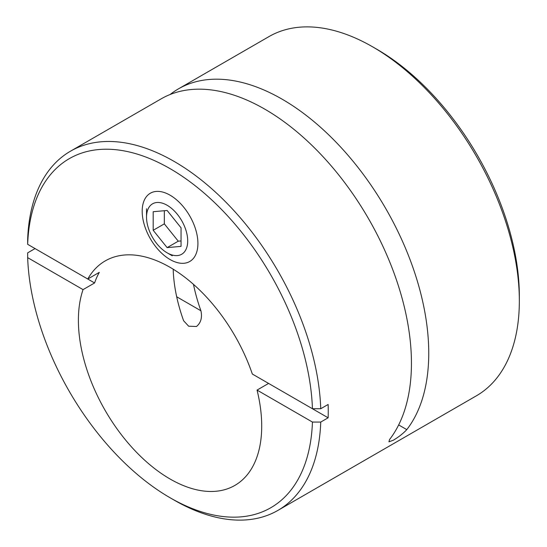 <?xml version="1.0" encoding="UTF-8"?>
<svg xmlns="http://www.w3.org/2000/svg" width="547" height="547" viewBox="0 0 547 547"><rect width="100%" height="100%" fill="white"/><g stroke="black" fill="none" stroke-linecap="round" stroke-linejoin="round"><path stroke-width="0.82" d="M170.055 195.176L170.055 195.176A39.405 22.748 60 0 1 197.918 243.442A39.405 22.748 60 0 1 170.055 259.531A39.405 22.748 60 0 1 142.186 211.265A39.405 22.748 60 0 1 170.055 195.176M193.481 284.358A129.625 74.836 -120 0 0 200.927 310.771C202.376 317.622 200.893 322.867 196.476 326.504L188.647 326.197L183.621 320.761A129.625 74.836 60 0 1 173.187 269.192M27.665 244.324A201.535 116.354 60 0 1 170.055 168.64A201.535 116.354 60 0 1 312.44 408.739L252.338 374.039A129.625 74.836 60 0 0 170.055 267.319A129.625 74.836 60 0 0 105.243 260.898A129.625 74.836 60 0 0 87.766 279.025L27.665 244.324L27.658 239.531A207.402 119.745 60 0 1 70.501 151.184L161.091 98.884A207.402 119.745 60 0 1 264.789 109.154A207.402 119.745 60 0 1 392.903 270.047A207.402 119.745 60 0 1 389.491 439.617L388.938 441.826L393.389 440.191C398.742 436.978 403.207 433.456 406.79 429.627A207.402 119.745 -120 0 0 410.209 260.057A207.402 119.745 -120 0 0 282.095 99.164A207.402 119.745 -120 0 0 178.397 88.894A207.402 119.745 -120 0 0 170.103 94.515M257.056 390.086L312.44 422.058A201.535 116.354 60 0 1 170.055 497.743A201.535 116.354 60 0 1 27.665 257.644L83.048 289.623A129.625 74.836 60 0 0 170.055 478.994A129.625 74.836 60 0 0 234.861 485.415A129.625 74.836 60 0 0 257.056 390.086L268.591 383.42L328.132 417.799A207.402 119.745 60 0 0 328.132 404.472L320.74 408.739L312.44 408.739M178.397 88.894L268.987 36.587A207.402 119.745 60 0 1 372.685 46.864L372.685 46.864A207.402 119.745 60 0 1 519.342 300.871A207.402 119.745 60 0 1 476.382 395.816L277.897 510.413A207.402 119.745 60 0 1 174.199 500.136L170.055 497.743A201.535 116.354 60 0 1 170.049 497.743L174.199 500.136M376.835 49.257L372.692 46.864L376.835 49.257A201.535 116.354 60 0 1 519.342 296.084L519.342 300.871M70.501 151.184A207.402 119.745 60 0 1 174.199 161.454A207.402 119.745 60 0 1 320.74 408.739M83.048 289.623L94.59 282.963L35.049 248.591L27.658 252.851L27.665 257.644M312.44 422.058L320.74 422.065A207.402 119.745 60 0 1 277.897 510.413M320.74 422.065L328.132 417.799M94.59 282.963A129.625 74.836 60 0 1 99.301 272.365L87.766 279.025M406.79 429.627L398.66 424.93M200.927 310.771L176.688 296.775M167.122 205.269A29.121 16.813 60 0 1 187.71 240.933A29.121 16.813 60 0 1 167.122 252.823L172.223 255.77L167.122 252.823A29.121 16.813 60 0 1 146.528 217.159A29.121 16.813 60 0 1 167.122 205.269M153.187 230.294L167.122 247.62L181.05 246.376L181.05 227.805L167.122 210.472L153.187 211.716L153.187 230.294L164.332 223.86L178.267 241.186L181.05 240.94M164.332 210.718L164.332 223.86M178.267 241.186L167.122 247.62M146.528 217.159L146.528 208.763"/></g></svg>
